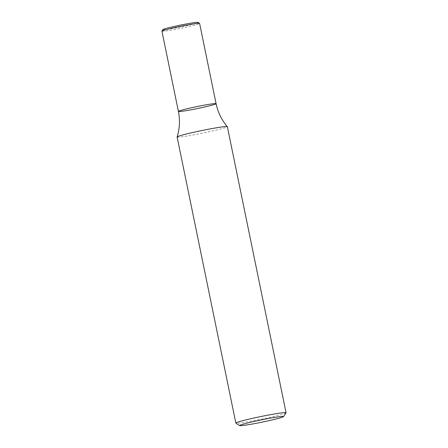 <?xml version="1.0" encoding="UTF-8"?>
<svg xmlns="http://www.w3.org/2000/svg" width="448" height="448" viewBox="0 0 448 448"><rect width="100%" height="100%" fill="white"/><g stroke="black" fill="none" stroke-linecap="round" stroke-linejoin="round"><path stroke-width="0.34" stroke-dasharray="2.24 1.68" d="M286.042 412.821A25.637 1.344 -11.6 0 1 278.65 415.251A25.637 1.344 -11.6 0 1 252.039 421.002A25.637 1.344 -11.6 0 1 235.883 423.119M177.117 136.993A25.637 1.344 168.4 0 0 184.414 136.45A25.637 1.344 168.4 0 0 219.929 129.186A25.637 1.344 168.4 0 0 227.343 126.683M178.41 111.423A19.225 1.008 168.4 0 0 183.882 111.014A19.225 1.008 168.4 0 0 204.518 107.016A19.225 1.008 168.4 0 0 216.082 103.69M161.935 31.17A19.225 1.008 168.4 0 0 167.412 30.766A19.225 1.008 168.4 0 0 188.048 26.762A19.225 1.008 168.4 0 0 199.606 23.442M162.949 29.607A17.948 0.941 168.4 0 0 180.701 26.97A17.948 0.941 168.4 0 0 198.061 22.4"/><path stroke-width="0.67" d="M239.663 425.6L235.883 423.119A25.637 1.344 -11.6 0 1 235.838 423.058A25.637 1.344 -11.6 0 1 260.68 416.584A25.637 1.344 -11.6 0 1 286.065 412.748A25.637 1.344 -11.6 0 1 286.042 412.821L283.55 416.59A22.434 1.176 -11.6 0 1 277.082 418.718A22.434 1.176 -11.6 0 1 253.798 423.752A22.434 1.176 -11.6 0 1 239.663 425.6A22.434 1.176 -11.6 0 1 261.358 419.888A22.434 1.176 -11.6 0 1 283.55 416.59M286.065 412.748L227.343 126.683A25.637 1.344 168.4 0 0 227.326 126.65A25.637 1.344 168.4 0 0 220.046 127.226A25.637 1.344 168.4 0 0 192.87 132.485A25.637 1.344 168.4 0 0 177.117 136.954A25.637 1.344 168.4 0 0 177.117 136.993L235.838 423.058M227.326 126.65C221.631 119.952 217.885 112.302 216.082 103.69A19.225 1.008 168.4 0 0 197.042 106.568A19.225 1.008 168.4 0 0 178.41 111.423A19.225 1.008 168.4 0 0 183.882 111.014A19.225 1.008 168.4 0 0 204.518 107.016A19.225 1.008 168.4 0 0 216.082 103.69A19.225 1.008 168.4 0 0 197.042 106.568A19.225 1.008 168.4 0 0 178.41 111.423C180.141 120.047 179.715 128.559 177.117 136.954M216.082 103.69L199.606 23.442A19.225 1.008 168.4 0 0 199.573 23.391A19.225 1.008 168.4 0 0 187.454 24.976A19.225 1.008 168.4 0 0 167.496 29.294A19.225 1.008 168.4 0 0 161.952 31.114A19.225 1.008 168.4 0 0 161.935 31.17L178.41 111.423M199.573 23.391L198.061 22.4A17.948 0.941 168.4 0 0 186.754 23.878A17.948 0.941 168.4 0 0 168.123 27.91A17.948 0.941 168.4 0 0 162.949 29.607L161.952 31.114"/></g></svg>

